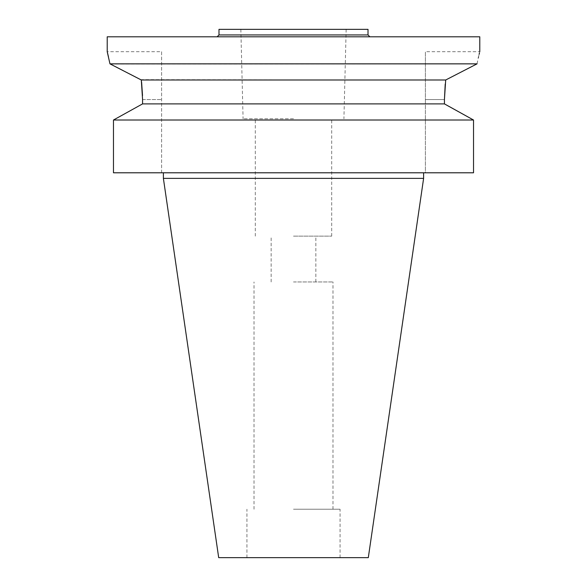 <?xml version="1.0" encoding="UTF-8"?>
<svg xmlns="http://www.w3.org/2000/svg" width="587" height="587" viewBox="0 0 587 587"><rect width="100%" height="100%" fill="white"/><g stroke="black" fill="none" stroke-linecap="round" stroke-linejoin="round"><path stroke-width="0.44" stroke-dasharray="2.94 2.2" d="M368.306 557.65L218.694 557.65M293.5 509.215L340.071 509.215L293.5 509.215M293.5 281.951L332.99 281.951L293.5 281.951M293.5 236.128L331.692 236.128L293.5 236.128M293.5 118.765L243.135 118.765L293.5 118.765M218.988 29.35L368.012 29.35M293.5 29.35L345.89 29.35L293.5 29.35M368.012 34.941L218.988 34.941M107.216 36.805L479.784 36.805M140.689 79.671L445.694 79.993L477.033 63.858L110.363 64.064M161.608 51.707L161.608 99.577L161.608 51.707L107.216 51.707L107.377 52.338M108.434 56.697L109.967 63.858M123.417 70.763L129.896 74.094M141.306 79.993L141.357 80.419M141.372 80.536L141.518 81.754M142.516 95.608L142.568 99.423M445.203 84.257L445.694 79.993M142.568 103.892L444.432 103.892L444.432 99.577L425.392 99.577L425.392 51.707L425.392 172.791L473.526 172.791L113.474 172.791L161.608 172.791L161.608 99.577L161.608 172.791L113.474 172.791M444.432 99.577L425.392 99.577L425.392 172.791L473.526 172.791L473.526 120.019L470.928 118.574M293.5 172.791L423.616 172.791L293.5 172.791M477.062 63.719L478.398 57.431M478.493 56.99L479.168 54.158M479.462 52.977L479.784 51.707L425.392 51.707M444.432 103.892L449.194 106.511M113.474 120.019L473.526 120.019M423.616 178.375L163.384 178.375M142.568 99.577L161.608 99.577L142.568 99.577M340.071 557.65L340.071 509.215M246.929 557.65L246.929 509.215M332.99 509.215L332.99 281.951M254.01 509.215L254.01 281.951M315.857 281.951L315.857 236.128M271.143 281.951L271.143 236.128M331.692 236.128L331.692 118.765M255.308 236.128L255.308 118.765M240.846 29.35L243.084 118.765M346.154 29.35L343.916 118.765"/><path stroke-width="0.88" d="M293.5 29.35L218.988 29.35L218.988 34.941L368.012 34.941L368.012 29.35L293.5 29.35M479.784 51.707L479.784 36.805L107.216 36.805L107.216 51.707L109.967 63.858L477.033 63.858L446.091 79.788M107.377 52.338L108.434 56.697M110.363 64.064L123.417 70.763M129.896 74.094L140.689 79.671M142.568 99.423L141.306 79.993L109.967 63.858M141.518 81.754L141.658 82.936M141.665 83.009L142.516 95.608M141.306 79.993L445.694 79.993L444.432 99.577L445.203 84.257M142.568 99.577L142.568 103.892L142.568 99.577M113.474 172.791L113.474 120.019L113.474 172.791L473.526 172.791L473.526 120.019L444.432 103.892L142.568 103.892L113.474 120.019L142.568 103.892M444.432 99.577L444.432 103.892M477.033 63.858C480.606 47.723 480.606 47.723 477.033 63.858L477.062 63.719M478.398 57.431L478.493 56.99M479.168 54.158L479.462 52.977M449.194 106.511L470.928 118.574M473.526 120.019L113.474 120.019M423.616 178.375L368.306 557.65L218.694 557.65L163.384 178.375L423.616 178.375L423.616 172.791M368.012 34.941L369.876 36.805M218.988 34.941L217.124 36.805M163.384 178.375L163.384 172.791"/></g></svg>
